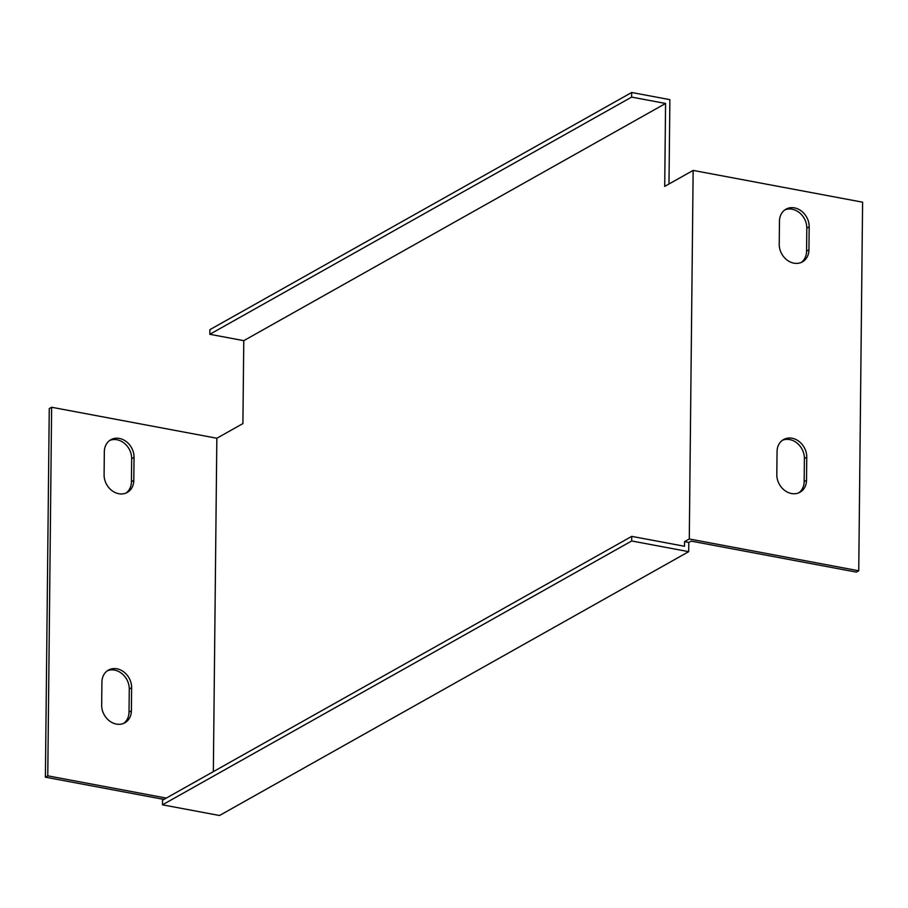 <?xml version="1.0" encoding="UTF-8"?>
<svg xmlns="http://www.w3.org/2000/svg" width="908" height="908" viewBox="0 0 908 908"><rect width="100%" height="100%" fill="white"/><g stroke="black" fill="none" stroke-linecap="round" stroke-linejoin="round"><path stroke-width="1.36" d="M858.741 570.78L689.285 538.989L693.145 170.409L862.6 202.189L858.741 570.78L856.369 572.108L691.158 541.123L688.797 542.451L684.553 541.656L689.285 538.989M777.055 451.582A17.014 14.108 -119.4 0 1 783.57 439.54A17.014 14.108 -119.4 0 1 798.938 441.367A17.014 14.108 -119.4 0 1 806.769 457.155L806.52 480.196A17.014 14.108 -119.4 0 1 800.005 492.238A17.014 14.108 -119.4 0 1 784.637 490.411A17.014 14.108 -119.4 0 1 776.805 474.623L777.055 451.582M808.937 249.825A17.014 14.108 -119.4 0 1 802.422 261.879A17.014 14.108 -119.4 0 1 787.043 260.04A17.014 14.108 -119.4 0 1 779.223 244.252L779.461 221.223A17.014 14.108 -119.4 0 1 785.976 209.169A17.014 14.108 -119.4 0 1 801.355 211.008A17.014 14.108 -119.4 0 1 809.176 226.796L808.937 249.825L806.565 251.164L806.803 228.124A17.014 14.108 60.6 0 0 784.83 209.907M665.575 103.467L631.628 97.099L209.816 334.292L243.775 340.659L665.575 103.467L664.713 186.39L693.145 170.409M243.775 340.659L242.901 423.593L216.842 438.246L213.346 771.641M162.487 804.817L631.696 540.975L688.695 551.667L219.498 815.509L162.487 804.817L162.532 800.209L631.741 536.367L684.496 546.264L684.553 541.656M668.992 183.995L669.877 99.653L631.673 92.491L209.862 329.683L209.816 334.292M688.695 551.667L688.797 542.451M631.741 536.367L631.696 540.975M801.197 262.469A17.014 14.108 60.6 0 0 806.565 251.164M798.779 492.84A17.014 14.108 60.6 0 0 804.159 481.524L804.397 458.495A17.014 14.108 60.6 0 0 782.424 440.278M216.842 438.246L51.631 407.261L49.259 408.589L45.4 777.18L163.951 799.415M126.064 493.021A17.014 14.108 60.6 0 0 131.433 481.705L131.671 458.676A17.014 14.108 60.6 0 0 109.698 440.459M123.647 723.392A17.014 14.108 60.6 0 0 129.015 712.076L129.265 689.036A17.014 14.108 60.6 0 0 107.292 670.819M51.631 407.261L47.772 775.841L166.323 798.087M104.329 451.764A17.014 14.108 -119.4 0 1 110.844 439.722A17.014 14.108 -119.4 0 1 126.223 441.56A17.014 14.108 -119.4 0 1 134.043 457.337L133.805 480.377A17.014 14.108 -119.4 0 1 127.29 492.42A17.014 14.108 -119.4 0 1 111.911 490.592A17.014 14.108 -119.4 0 1 104.091 474.805L104.329 451.764M101.912 682.135A17.014 14.108 -119.4 0 1 108.438 670.093A17.014 14.108 -119.4 0 1 123.806 671.92A17.014 14.108 -119.4 0 1 131.626 687.708L131.388 710.748A17.014 14.108 -119.4 0 1 124.873 722.791A17.014 14.108 -119.4 0 1 109.505 720.952A17.014 14.108 -119.4 0 1 101.673 705.175L101.912 682.135M631.628 97.099L631.673 92.491M47.772 775.841L45.4 777.18M131.626 687.708L129.265 689.036M131.388 710.748L129.015 712.076M134.043 457.337L131.671 458.676M133.805 480.377L131.433 481.705M806.769 457.155L804.397 458.495M806.52 480.196L804.159 481.524M809.176 226.796L806.803 228.124"/></g></svg>
